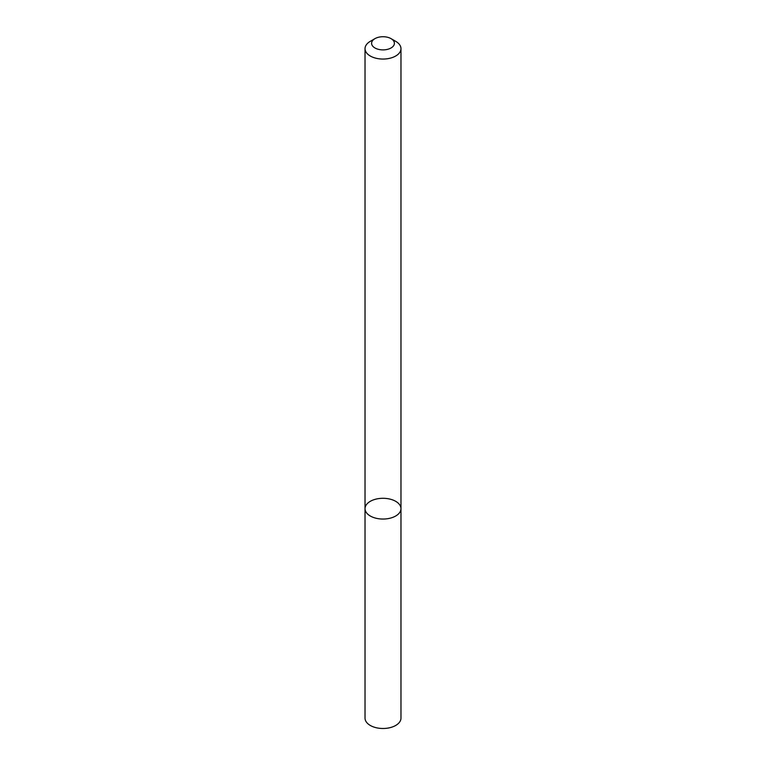 <?xml version="1.0" encoding="UTF-8"?>
<svg xmlns="http://www.w3.org/2000/svg" width="766" height="766" viewBox="0 0 766 766"><rect width="100%" height="100%" fill="white"/><g stroke="black" fill="none" stroke-linecap="round" stroke-linejoin="round"><path stroke-width="1.15" d="M395.706 516.006A17.972 10.379 180 0 1 376.125 518.256A17.972 10.379 180 0 1 365.028 508.672A17.972 10.379 180 0 1 383 498.293A17.972 10.379 180 0 1 400.972 508.672A17.972 10.379 180 0 1 395.706 516.006A17.972 10.379 180 0 1 376.125 518.256A17.972 10.379 180 0 1 365.028 508.672L365.028 718.115A17.972 10.379 180 0 0 376.125 727.7A17.972 10.379 180 0 0 395.706 725.45A17.972 10.379 180 0 0 400.972 718.115L400.972 508.672A17.972 10.379 180 0 1 395.706 516.006M391.062 38.654L395.706 41.335A17.972 10.379 180 0 1 400.972 48.679A17.972 10.379 180 0 1 395.706 56.014A17.972 10.379 180 0 1 376.125 58.264A17.972 10.379 180 0 1 365.028 48.679A17.972 10.379 180 0 1 370.294 41.335L374.938 38.654A11.394 6.578 180 0 1 391.062 38.654A11.394 6.578 180 0 1 391.062 47.961A11.394 6.578 180 0 1 374.938 47.961A11.394 6.578 180 0 1 374.938 38.654M365.028 48.679L365.028 508.672M400.972 48.679L400.972 508.672"/></g></svg>
